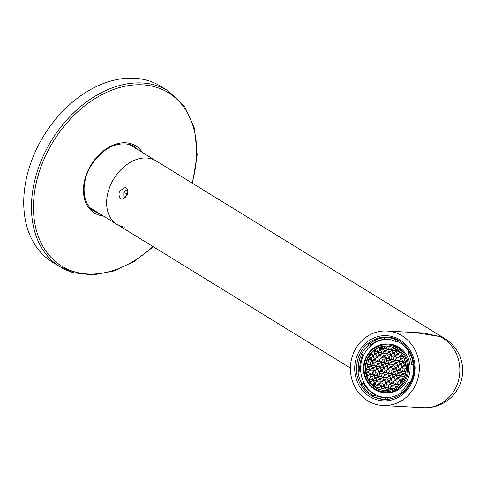 <?xml version="1.0" encoding="UTF-8"?>
<svg xmlns="http://www.w3.org/2000/svg" width="487" height="487" viewBox="0 0 487 487"><rect width="100%" height="100%" fill="white"/><g stroke="black" fill="none" stroke-linecap="round" stroke-linejoin="round"><path stroke-width="0.73" d="M148.024 158.111A37.286 26.548 -58.4 0 1 156.047 160.868A37.286 26.548 121.6 0 0 110.421 185.37A37.286 26.548 121.6 0 0 116.953 224.373A37.286 26.548 -58.4 0 1 111.091 183.891A37.286 26.548 -58.4 0 1 148.024 158.111M124.976 227.131A37.286 26.548 -58.4 0 1 116.953 224.373L90.284 207.955M123.065 198.422L123.868 199.171M127.746 190.703L126.303 189.997L123.783 192.712L123.838 196.687L125.749 197.631M126.023 197.272L123.838 196.687M126.833 195.859L126.803 193.516L123.783 192.712M126.803 193.516L127.777 192.468M160.613 86.211A103.256 73.519 121.6 0 0 146.922 80.258A103.256 73.519 121.6 0 0 38.729 144.688A103.256 73.519 121.6 0 0 52.359 262.073L60.078 266.827A103.256 73.519 -58.4 0 1 46.448 149.436A103.256 73.519 -58.4 0 1 154.635 85.012A103.256 73.519 -58.4 0 1 168.332 90.966L160.613 86.211M416.093 383.762A37.286 34.461 93.1 0 1 382.855 405.494A37.286 34.461 93.1 0 1 353.641 352.758A37.286 34.461 93.1 0 1 386.885 331.026A37.286 34.461 93.1 0 1 416.093 383.762M382.855 405.494L423.373 407.686A37.286 34.461 -86.9 0 0 456.617 385.954A37.286 34.461 -86.9 0 0 439.992 336.547A37.286 26.548 -58.4 0 1 444.935 338.702L129.378 144.45M386.885 331.026L423.544 333.011L439.992 336.547L414.9 332.542M121.226 198.994C119.017 197.259 118.469 194.599 119.595 191.02L125.281 187.44L126.06 187.781C128.032 189.455 128.337 192.042 126.973 195.561L121.975 199.323L121.226 198.994M359.917 353.58A30.833 28.496 93.1 0 1 367.807 343.725L368.72 345.039A29.183 26.974 -86.9 0 0 361.251 354.366L359.917 353.58M368.72 345.039L370.577 345.137L369.663 343.828L367.807 343.725M369.663 343.828A30.833 28.496 93.1 0 1 384.334 337.668M384.334 337.442A30.833 28.496 93.1 0 1 386.532 337.473A30.833 28.496 93.1 0 1 396.114 339.829L395.511 341.35A29.183 26.974 -86.9 0 0 386.447 339.116A29.183 26.974 -86.9 0 0 384.359 339.092L384.334 337.442M397.55 339.908L396.114 339.829M409.281 352.125A30.833 28.496 93.1 0 1 413.177 364.367L411.661 364.574A29.183 26.974 -86.9 0 0 407.978 352.984L409.281 352.125L410.139 352.168M413.95 364.41L413.177 364.367M392.674 338.045A30.833 28.496 -86.9 0 0 389.119 337.613L386.532 337.473M358.389 371.965A30.833 28.496 93.1 0 1 358.755 362.699A30.833 28.496 93.1 0 1 361.433 354.378M361.251 354.366L363.113 354.469A29.183 26.974 -86.9 0 0 360.246 362.998A29.183 26.974 -86.9 0 0 359.936 372.05L358.079 371.946A29.183 26.974 -86.9 0 0 361.762 383.537L360.453 384.395L362.316 384.499L363.619 383.634A29.183 26.974 -86.9 0 0 376.086 395.267L374.229 395.17A29.183 26.974 -86.9 0 0 383.293 397.404A29.183 26.974 -86.9 0 0 385.375 397.429L385.406 399.078L387.262 399.176L387.238 397.526A29.183 26.974 -86.9 0 0 401.714 392.485M384.359 339.092L386.221 339.196A29.183 26.974 -86.9 0 0 370.577 345.137M395.511 341.35L397.368 341.454L397.909 340.09M409.275 352.131A29.183 26.974 -86.9 0 0 397.368 341.454M411.661 364.574L413.974 364.611M410.845 382.551L410.34 382.252A29.183 26.974 -86.9 0 0 413.207 373.724A29.183 26.974 -86.9 0 0 413.518 364.672M384.663 397.441A29.183 26.974 93.1 0 1 361.123 363.046A29.183 26.974 93.1 0 1 387.81 339.232M410.34 382.252L408.483 382.155L410.632 382.983M409.817 382.94A30.833 28.496 93.1 0 1 401.933 392.796L401.02 391.481A29.183 26.974 -86.9 0 0 408.483 382.155M387.238 397.526L385.375 397.429M363.619 383.634L361.762 383.537M386.282 392.753A24.38 22.536 -86.9 0 0 409.719 372.884A24.38 22.536 -86.9 0 0 388.918 344.066L387.39 343.98A24.38 22.536 93.1 0 1 408.191 372.805A24.38 22.536 93.1 0 1 384.754 392.668A24.38 22.536 93.1 0 1 363.953 363.85A24.38 22.536 93.1 0 1 387.39 343.98C375.008 344.352 367.174 350.975 363.886 363.85C360.952 377.754 371.526 392.394 384.754 392.668L386.282 392.753M365.573 364.227A22.232 20.545 -86.9 0 0 384.541 390.501A22.232 20.545 -86.9 0 0 405.908 372.391A22.232 20.545 -86.9 0 0 386.946 346.111A22.232 20.545 -86.9 0 0 365.573 364.227M384.815 390.519A22.232 20.545 93.1 0 1 366.121 364.252A22.232 20.545 93.1 0 1 387.22 346.129M379.203 371.721L379.848 373.754L381.802 374.15L383.111 372.512L382.465 370.485L380.511 370.09L379.203 371.721L382.922 371.922M383.482 364.848L384.791 363.211L384.146 361.184L382.192 360.788L380.883 362.419L381.528 364.453L383.482 364.848M374.893 363.107L376.201 361.476L375.556 359.443L373.602 359.047L372.293 360.684L372.939 362.712L374.893 363.107M388.614 361.068L389.923 359.43L389.277 357.403L387.323 357.008L386.021 358.639L386.666 360.672L388.614 361.068M397.203 362.803L398.512 361.171L397.867 359.138L395.913 358.742L394.604 360.38L395.249 362.407L397.203 362.803M389.454 356.417L390.763 354.779L390.117 352.752L388.163 352.357L386.861 353.988L387.506 356.021L389.454 356.417M371.441 357.586L369.444 357.056A21.513 19.882 -86.9 0 1 371.709 353.842L372.105 353.921L372.75 355.954L371.441 357.586M380.03 359.327L381.339 357.689L380.688 355.662L378.74 355.267L377.431 356.904L378.076 358.931L380.03 359.327M403.553 357.501A21.513 19.882 -86.9 0 0 402.128 355.181L401.044 354.962L399.742 356.6L400.387 358.627L402.341 359.022L403.553 357.501M378.35 368.629L376.396 368.233L375.751 366.206L377.06 364.568L379.008 364.964L379.653 366.991L378.35 368.629M404.113 373.846L405.415 372.208L404.77 370.181L402.822 369.785L401.513 371.417L402.159 373.45L404.113 373.846M386.934 370.37L384.98 369.974L384.334 367.941L385.643 366.309L387.597 366.705L388.242 368.732L386.934 370.37M391.231 371.234L392.534 369.603L391.889 367.569L389.941 367.174L388.632 368.811L389.277 370.838L391.231 371.234M396.363 367.454L397.672 365.822L397.027 363.789L395.073 363.393L393.764 365.031L394.409 367.058L396.363 367.454M404.953 369.195L406.17 367.667A21.513 19.882 -86.9 0 0 406.158 367.247L405.616 365.53L403.662 365.134L402.353 366.766L402.999 368.799L404.953 369.195M392.072 366.583L393.38 364.952L392.729 362.918L390.781 362.523L389.472 364.16L390.117 366.187L392.072 366.583M369.761 366.888L367.807 366.492L367.161 364.465L368.47 362.827L370.424 363.223L371.07 365.256L369.761 366.888M391.244 378.983L391.889 381.011L393.843 381.406L395.152 379.775L394.507 377.742L392.552 377.346L391.244 378.983L394.963 379.184M373.231 380.158L373.876 382.185L375.824 382.581L377.133 380.95L376.488 378.916L374.533 378.521L373.231 380.158L376.944 380.359M380.974 386.544L381.619 388.577L383.573 388.973L384.882 387.335L384.237 385.308L382.283 384.913L380.974 386.544L384.693 386.745M386.112 382.764L386.757 384.791L388.705 385.187L390.014 383.555L389.369 381.528L387.415 381.132L386.112 382.764L389.825 382.965M369.773 374.637L370.418 376.664L372.372 377.06L373.681 375.428L373.036 373.395L371.082 372.999L369.773 374.637L373.492 374.838M392.084 374.333L392.729 376.36L394.683 376.755L395.992 375.124L395.347 373.091L393.393 372.695L392.084 374.333L395.803 374.533M374.071 375.507L374.716 377.535L376.664 377.93L377.973 376.299L377.328 374.266L375.374 373.87L374.071 375.507L377.784 375.708M382.654 377.242L383.299 379.276L385.254 379.671L386.562 378.034L385.917 376.007L383.963 375.611L382.654 377.242L386.374 377.443M393.752 357.281L395.06 355.65L394.415 353.617L392.461 353.221L391.152 354.859L391.798 356.886L393.752 357.281M395.286 349.076A21.513 19.882 -86.9 0 0 394.981 348.911L393.301 348.57L391.992 350.208L392.638 352.235L394.592 352.631L395.901 350.999L395.286 349.076M382.648 347.231A21.513 19.882 -86.9 0 0 379.318 348.26L379.757 349.629L381.711 350.025L383.019 348.388L382.648 347.231M385.162 355.547L386.471 353.909L385.826 351.882L383.872 351.486L382.563 353.118L383.208 355.151L385.162 355.547M404.38 377.108A21.513 19.882 -86.9 0 0 404.533 376.725L403.93 374.832L401.982 374.436L400.673 376.067L401.318 378.101L403.273 378.496L404.38 377.108M389.935 389.448A21.513 19.882 -86.9 0 0 393.259 388.413L392.826 387.043L390.872 386.648L389.563 388.285L389.935 389.448M390.3 351.766L391.603 350.129L390.958 348.102L389.003 347.706L387.701 349.337L388.346 351.371L390.3 351.766M369.024 379.172A21.513 19.882 -86.9 0 0 370.455 381.491L371.532 381.711L372.841 380.079L372.196 378.046L370.242 377.65L369.024 379.172L372.616 379.367M370.613 369.986L371.258 372.013L373.212 372.409L374.521 370.777L373.876 368.744L371.922 368.349L370.613 369.986L374.333 370.187M366.705 372.238A21.513 19.882 -86.9 0 0 367.685 376.11L368.081 376.189L369.389 374.558L368.744 372.525L367.545 372.287M372.811 384.273A21.513 19.882 -86.9 0 0 375.544 386.532L376.293 385.601L375.647 383.567L373.693 383.172L372.811 384.273L375.927 384.444M377.291 387.597A21.513 19.882 -86.9 0 0 377.602 387.762L379.282 388.102L380.591 386.465L379.939 384.438L377.991 384.042L376.682 385.674L377.291 387.597L379.58 387.725M400.868 382.831A21.513 19.882 -86.9 0 0 403.133 379.617L401.136 379.087L399.833 380.718L400.478 382.752L400.868 382.831M380.871 354.676L382.179 353.038L381.534 351.011L379.58 350.616L378.271 352.247L378.916 354.28L380.871 354.676M384.986 346.89A21.513 19.882 -86.9 0 0 384.645 346.921L383.403 348.467L384.048 350.5L386.002 350.896L387.311 349.258L386.666 347.231L384.986 346.89M399.766 352.399A21.513 19.882 -86.9 0 0 397.033 350.141L396.284 351.078L396.929 353.105L398.883 353.501L399.766 352.399M398.043 358.152L399.352 356.521L398.707 354.487L396.753 354.092L395.444 355.729L396.089 357.756L398.043 358.152M386.952 378.113L387.597 380.14L389.551 380.536L390.854 378.904L390.209 376.871L388.255 376.481L386.952 378.113L390.671 378.314M378.362 376.372L379.008 378.405L380.962 378.801L382.271 377.163L381.625 375.136L379.671 374.74L378.362 376.372L382.082 376.573M387.792 373.462L388.437 375.489L390.391 375.885L391.694 374.253L391.049 372.22L389.095 371.831L387.792 373.462L391.511 373.663M396.375 375.203L397.021 377.23L398.975 377.626L400.284 375.994L399.638 373.961L397.684 373.566L396.375 375.203L400.095 375.404M381.814 381.893L382.459 383.926L384.413 384.322L385.722 382.685L385.077 380.657L383.123 380.262L381.814 381.893L385.534 382.094M390.404 383.634L391.049 385.661L393.003 386.057L394.312 384.426L393.666 382.392L391.712 381.997L390.404 383.634L394.123 383.835M377.522 381.023L378.168 383.056L380.122 383.452L381.431 381.814L380.785 379.787L378.831 379.391L377.522 381.023L381.242 381.224M395.535 379.854L396.181 381.881L398.135 382.277L399.443 380.645L398.798 378.612L396.844 378.216L395.535 379.854L399.255 380.055M374.053 367.758L372.098 367.362L371.453 365.335L372.762 363.698L374.716 364.093L375.361 366.127L374.053 367.758M387.774 365.719L389.083 364.081L388.437 362.054L386.483 361.658L385.174 363.29L385.82 365.323L387.774 365.719M387.597 389.783A21.513 19.882 -86.9 0 0 387.938 389.752L389.174 388.206L388.529 386.179L386.575 385.783L385.272 387.415L385.917 389.448L387.597 389.783M400.655 368.324L401.964 366.687L401.318 364.66L399.364 364.264L398.056 365.901L398.707 367.928L400.655 368.324M395.523 372.105L396.832 370.473L396.187 368.44L394.233 368.044L392.924 369.682L393.569 371.709L395.523 372.105M396.418 386.751A21.513 19.882 -86.9 0 0 398.561 385.15L397.958 383.263L396.004 382.867L394.695 384.505L395.341 386.532L396.418 386.751M399.815 372.975L401.124 371.344L400.478 369.31L398.524 368.915L397.215 370.552L397.861 372.579L399.815 372.975M382.642 369.499L380.688 369.103L380.043 367.07L381.351 365.439L383.306 365.834L383.951 367.862L382.642 369.499M405.793 364.544L405.878 364.434A21.513 19.882 -86.9 0 0 404.892 360.563L404.502 360.483L403.193 362.115L403.839 364.148L405.793 364.544M384.322 360.197L385.631 358.56L384.986 356.533L383.032 356.137L381.723 357.768L382.368 359.802L384.322 360.197M375.733 358.456L377.041 356.825L376.396 354.792L374.442 354.396L373.133 356.034L373.785 358.061L375.733 358.456M376.159 349.922A21.513 19.882 -86.9 0 0 374.022 351.523L374.625 353.41L376.573 353.806L377.882 352.174L377.236 350.141L376.159 349.922M401.495 363.673L402.804 362.036L402.159 360.009L400.204 359.613L398.902 361.251L399.547 363.278L401.495 363.673M392.912 361.932L394.22 360.301L393.575 358.268L391.621 357.872L390.312 359.509L390.958 361.537L392.912 361.932M368.202 359.564L369.31 358.176L371.264 358.572L371.91 360.605L370.601 362.237L368.647 361.841L368.044 359.948A21.513 19.882 -86.9 0 1 368.202 359.564L371.636 359.747M379.19 363.978L380.493 362.34L379.848 360.313L377.9 359.917L376.591 361.555L377.236 363.582L379.19 363.978M383.494 372.592L384.14 374.625L386.094 375.02L387.402 373.383L386.757 371.356L384.803 370.96L383.494 372.592L387.214 372.792M374.911 370.857L375.556 372.884L377.51 373.279L378.813 371.642L378.168 369.615L376.214 369.219L374.911 370.857L378.63 371.057M366.407 369.006A21.513 19.882 -86.9 0 0 366.419 369.426L366.967 371.143L368.921 371.538L370.23 369.907L369.584 367.874L367.63 367.478L366.407 369.006L370.004 369.201M382.021 373.87L379.848 373.754M383.701 364.568L381.528 364.453M384.602 362.62L380.883 362.419M375.118 362.833L372.939 362.712M376.013 360.885L372.293 360.684M388.839 360.788L386.666 360.672M389.734 358.84L386.021 358.639M397.429 362.529L395.249 362.407M398.323 360.581L394.604 360.38M389.679 356.137L387.506 356.021M390.574 354.189L386.861 353.988M371.666 357.312L369.487 357.19M371.764 357.184L369.444 357.056M380.25 359.047L378.076 358.931M381.151 357.105L377.431 356.904M402.56 358.742L400.387 358.627M403.151 356.782L399.742 356.6M378.569 368.349L376.396 368.233M379.47 366.407L375.751 366.206M404.332 373.566L402.159 373.45M405.233 371.618L401.513 371.417M387.159 370.09L384.98 369.974M388.054 368.142L384.334 367.941M391.451 370.96L389.277 370.838M392.352 369.012L388.632 368.811M396.588 367.18L394.409 367.058M397.483 365.232L393.764 365.031M405.172 368.915L402.999 368.799M406.073 366.967L402.353 366.766M392.291 366.309L390.117 366.187M393.192 364.361L389.472 364.16M369.98 366.614L367.807 366.492M370.881 364.666L367.161 364.465M394.062 381.132L391.889 381.011M376.049 382.301L373.876 382.185M383.799 388.693L381.619 388.577M388.93 384.913L386.757 384.791M372.598 376.786L370.418 376.664M394.902 376.481L392.729 376.36M376.889 377.65L374.716 377.535M385.479 379.391L383.299 379.276M393.971 357.008L391.798 356.886M394.872 355.06L391.152 354.859M394.811 352.357L392.638 352.235M395.712 350.409L391.992 350.208M382.965 348.455L379.318 348.26M381.93 349.745L379.757 349.629M385.387 355.267L383.208 355.151M386.282 353.318L382.563 353.118M403.492 378.216L401.318 378.101M404.393 376.268L400.673 376.067M393.112 388.474L389.563 388.285M390.519 351.486L388.346 351.371M391.42 349.538L387.701 349.337M371.654 381.558L370.455 381.491M373.438 372.135L371.258 372.013M368.123 376.134L367.685 376.11M379.47 387.865L377.602 387.762M380.402 385.881L376.682 385.674M400.917 382.776L400.478 382.752M402.359 380.858L399.833 380.718M381.09 354.396L378.916 354.28M381.991 352.454L378.271 352.247M385.314 346.957L384.645 346.921M386.228 350.616L384.048 350.5M387.122 348.668L383.403 348.467M399.109 353.227L396.929 353.105M398.433 351.194L396.284 351.078M398.269 357.878L396.089 357.756M399.163 355.93L395.444 355.729M389.77 380.262L387.597 380.14M381.181 378.521L379.008 378.405M390.611 375.611L388.437 375.489M399.2 377.346L397.021 377.23M384.639 384.042L382.459 383.926M393.222 385.783L391.049 385.661M380.341 383.172L378.168 383.056M398.36 381.997L396.181 381.881M374.278 367.484L372.098 367.362M375.173 365.536L371.453 365.335M387.999 365.439L385.82 365.323M388.894 363.491L385.174 363.29M388.09 389.563L385.917 389.448M388.985 387.615L385.272 387.415M400.88 368.044L398.707 367.928M401.775 366.102L398.056 365.901M395.742 371.831L393.569 371.709M396.643 369.883L392.924 369.682M396.643 386.605L395.341 386.532M398.415 384.706L394.695 384.505M400.04 372.695L397.861 372.579M400.935 370.753L397.215 370.552M382.861 369.219L380.688 369.103M383.762 367.271L380.043 367.07M405.848 364.258L403.839 364.148M405.409 362.237L403.193 362.115M384.547 359.917L382.368 359.802M385.442 357.969L381.723 357.768M375.958 358.182L373.785 358.061M376.853 356.234L373.133 356.034M377.742 351.724L374.022 351.523M376.798 353.525L374.625 353.41M401.72 363.393L399.547 363.278M402.615 361.451L398.902 361.251M393.131 361.658L390.958 361.537M394.032 359.71L390.312 359.509M370.82 361.963L368.647 361.841M371.764 360.149L368.044 359.948M379.41 363.698L377.236 363.582M380.31 361.756L376.591 361.555M386.319 374.74L384.14 374.625M377.729 372.999L375.556 372.884M370.138 369.627L366.419 369.426M369.14 371.264L366.967 371.143M385.406 399.078A30.833 28.496 93.1 0 1 383.202 399.048L385.789 399.188A30.833 28.496 -86.9 0 0 389.363 399.139M402.919 392.851L401.933 392.796M391.487 398.707A30.833 28.496 93.1 0 1 387.262 399.176M383.202 399.048A30.833 28.496 93.1 0 1 373.626 396.692L374.229 395.17M373.894 396.004A30.833 28.496 93.1 0 1 362.316 384.499M360.453 384.395A30.833 28.496 93.1 0 1 356.563 372.153L358.079 371.946M73.768 272.781A103.256 73.519 -58.4 0 1 60.078 266.827L73.951 272.854L93.175 274.93L113.654 271.04L134.138 261.458L153.375 246.793M152.967 246.538A101.82 72.502 -58.4 0 1 75.193 272.002A101.82 72.502 -58.4 0 1 43.848 159.626A101.82 72.502 -58.4 0 1 154.933 86.844A101.82 72.502 -58.4 0 1 192.061 183.033M142.399 152.468A39.435 28.082 121.6 0 0 130.504 143.562A39.435 28.082 121.6 0 0 87.477 171.753A39.435 28.082 121.6 0 0 99.616 215.278A39.435 28.082 121.6 0 0 103.305 215.972M138.205 149.886A38.004 27.059 121.6 0 0 134.126 146.532A38.004 27.059 121.6 0 0 129.445 144.444M137.967 149.74L134.041 146.477A38.004 27.059 -58.4 0 1 138.034 149.777M134.126 146.532L129.262 144.42C115.066 141.82 102.349 148.876 91.106 165.592C80.428 182.795 82.291 204.577 94.283 211.261A38.004 27.059 121.6 0 0 99.111 213.391M98.94 213.282A38.004 27.059 -58.4 0 1 94.198 211.206M93.06 210.439A38.863 27.674 121.6 0 0 94.959 210.834M134.053 147.324A38.863 27.674 121.6 0 0 132.841 145.808M91.112 208.801A38.004 27.059 121.6 0 0 92.25 209.167M92.08 209.063A38.004 27.059 -58.4 0 1 91.039 208.728M130.406 144.773A38.004 27.059 -58.4 0 1 131.173 145.558M131.344 145.662A38.004 27.059 121.6 0 0 130.504 144.809M360.063 353.665A31.192 28.83 -86.9 0 0 359.29 355.321A31.192 28.83 -86.9 0 0 356.77 372.129M360.599 384.407A31.192 28.83 -86.9 0 0 383.732 399.437C396.29 399.492 405.519 393.441 411.424 381.284C420.47 362.31 406.572 337.302 387.098 337.144A31.192 28.83 -86.9 0 0 367.843 343.725M412.191 381.826A32.623 30.157 -86.9 0 0 397.642 338.593A32.623 30.157 -86.9 0 0 357.543 354.694A32.623 30.157 -86.9 0 0 372.092 397.928A32.623 30.157 -86.9 0 0 412.191 381.826M364.404 363.99A23.522 21.738 93.1 0 1 389.923 345.192A23.522 21.738 93.1 0 1 407.083 372.628A23.522 21.738 93.1 0 1 381.564 391.42A23.522 21.738 93.1 0 1 364.404 363.99M192.468 183.289L197.18 154.763L194.49 128.367L184.591 106.434L168.332 90.966M99.007 213.282L94.113 211.151M92.019 209.02L91.014 208.704M131.106 145.516L130.376 144.761M350.403 368.075L116.953 224.373M423.373 407.686A37.286 37.286 0 0 0 444.935 338.702"/></g></svg>
